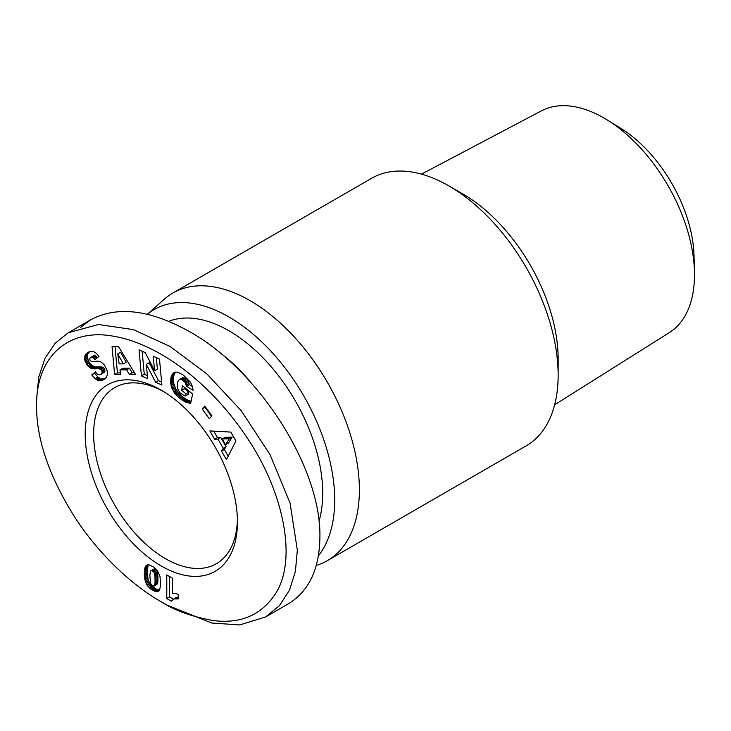 <?xml version="1.0" encoding="UTF-8"?>
<svg xmlns="http://www.w3.org/2000/svg" width="731" height="731" viewBox="0 0 731 731"><rect width="100%" height="100%" fill="white"/><g stroke="black" fill="none" stroke-linecap="round" stroke-linejoin="round"><path stroke-width="1.1" d="M316.295 565.447L317.729 564.972A154.506 89.209 -120 0 0 327.378 560.64A154.506 89.209 -120 0 0 351.063 436.836A154.506 89.209 -120 0 0 250.121 300.679A154.506 89.209 -120 0 0 172.872 293.03A154.506 89.209 -120 0 0 164.301 299.217L147.36 314.266M318.433 555.77A149.526 86.331 -120 0 0 321.539 433.492A149.526 86.331 -120 0 0 228.977 316.962A149.526 86.331 -120 0 0 147.406 314.275M237.401 519.567A101.673 58.699 60 0 1 216.376 563.72A101.673 58.699 60 0 1 165.535 558.685A101.673 58.699 60 0 1 99.114 469.092A101.673 58.699 60 0 1 114.703 387.613A101.673 58.699 60 0 1 163.452 391.487M421.458 174.124L541.388 110.884A128.026 73.913 60 0 1 603.97 118.011A128.026 73.913 60 0 1 606.894 119.756A128.026 73.913 60 0 1 694.45 271.411A128.026 73.913 60 0 1 669.386 332.578L554.646 404.81M694.45 271.411L694.011 255.43A107.466 62.044 -120 0 0 620.509 128.126L606.894 119.756M172.872 293.03L371.64 178.273A154.506 89.209 60 0 1 448.889 185.921L462.988 194.062L448.898 185.921A154.506 89.209 60 0 1 448.898 185.921A154.506 89.209 60 0 1 558.146 375.149A154.506 89.209 60 0 1 526.146 445.883L327.378 560.64M558.146 375.149L558.146 358.875A134.568 77.696 -120 0 0 462.988 194.062M161.313 390.208L161.313 390.208A107.658 62.153 60 0 1 237.438 522.062A107.658 62.153 60 0 1 161.313 566.013A107.658 62.153 60 0 1 85.189 434.159A107.658 62.153 60 0 1 161.313 390.208M168.788 321.302A132.576 76.545 60 0 1 228.977 330.796A132.576 76.545 60 0 1 318.99 521.24M166.951 605.076L161.313 601.823L166.951 605.076L211.752 623.013L239.667 624.932L265.572 616.982L279.516 605.579L289.476 590.155L295.397 571.478L297.343 550.141L290.061 503.01L270.004 454.563L241.047 410.484L206.818 373.879L170.131 346.503L133.252 329.599L98.438 324.5L68.321 332.724L55.2 343.223L45.112 358.117L38.725 377.141L36.55 399.574L36.55 406.08C36.55 440.254 49.763 478.028 76.188 519.394C106.753 565.182 142.755 591.534 161.304 601.823C174.197 610.239 191.284 616.461 212.575 620.482C240.956 624.247 262.228 614.844 276.4 592.293C298.184 555.852 281.261 486.59 245.123 434.881C208.372 380.741 157.192 343.597 113.817 336.297C71.921 328.155 36.157 352.835 36.55 406.08M265.581 616.982L288.133 603.961C308.911 591.352 319.502 569.065 319.904 537.121C321.366 468.352 259.203 370.389 189.503 331.609C150.12 309.679 117.252 305.713 90.872 319.703L80.465 327.461M178.282 594.678L178.282 598.927L173.859 598.927L171.383 601.174L166.778 598.506L166.778 574.913L172.406 578.166L172.406 593.627A11.723 6.771 60 0 1 178.282 594.678M169.592 576.54L169.592 596.88L173.43 599.091M166.778 598.506L169.592 596.88M173.092 599.283L178.282 597.017M173.859 598.927L176.674 597.3M174.417 598.762L177.231 597.126M175.212 598.652L178.026 597.017M176.125 598.643L178.282 597.391M177.149 598.744L178.282 598.086M145.213 580.999L144.327 572.227L145.661 566.132L146.712 565.1L149.069 564.853L153.702 567.018L157.467 570.692L159.961 576.275L160.674 584.636L159.623 589.981L157.987 591.507L156.397 591.699L151.189 589.46L147.205 585.44L145.213 580.999L148.028 579.372L149.718 583.329L151.847 586.07L156.132 589.076L159.568 590.063M145.606 582.269L148.43 580.642M146.191 583.63L149.014 582.004M146.904 584.955L149.718 583.329M147.205 585.44L150.019 583.813M148.037 586.582L150.851 584.955M149.033 587.697L151.847 586.07M149.252 587.898L152.066 586.271M150.147 588.693L152.971 587.057M151.189 589.46L154.003 587.834M152.359 590.182L155.182 588.556M153.318 590.703L156.132 589.076M154.433 591.196L157.256 589.57M155.475 591.543L158.289 589.917M156.397 591.699L159.221 590.072M157.238 591.671L159.294 590.484M157.987 591.507L158.81 591.032M146.136 565.538L147.242 564.899M146.081 565.584L147.315 564.871M145.661 566.132L147.991 564.789M148.338 564.78L147.141 570.6L148.028 579.372M145.305 566.827L148.128 565.2M144.994 567.621L147.808 565.995M144.747 568.581L147.561 566.954M144.537 569.641L147.36 568.014M144.409 570.874L147.223 569.248M144.327 572.227L147.141 570.6M144.299 573.707L147.114 572.081M144.299 574.392L147.114 572.757M144.354 575.635L147.169 574.009M144.473 576.905L147.296 575.27M144.637 578.166L147.452 576.531M144.857 579.436L147.671 577.81M144.884 579.61L147.699 577.983M154.378 568.773L156.699 570.463L157.567 572.821L157.969 580.003L157.375 583.914L154.204 586.034L155.063 582.972L154.945 575.535L153.875 572.09L151.555 570.399L154.378 568.773L150.522 571.075L149.846 575.306L150.504 583.237L151.938 585.558L154.204 586.034M152.523 570.692L155.347 569.065M153.081 571.094L155.904 569.467M153.875 572.09L156.699 570.463M154.479 573.442L157.293 571.816M154.515 573.561L157.339 571.934M154.753 574.447L157.567 572.821M154.945 575.535L157.759 573.908M155.063 576.805L157.887 575.178M155.146 578.258L157.969 576.631M155.173 579.893L157.997 578.267M155.173 580.039L157.997 578.413M155.146 581.629L157.969 580.003M155.063 582.972L157.887 581.337M154.945 584.06L157.759 582.433M154.78 584.928L157.594 583.301M154.561 585.549L157.375 583.914M151.555 570.399L151.052 570.536M126.701 369.831L119.966 369.904L120.652 374.5L114.603 374.564L112.053 346.713L118.513 346.649L135.473 374.345L129.277 374.409L126.701 369.831L129.524 368.205L132.092 372.783L134.495 372.755M129.277 374.409L132.092 372.783M115.023 346.686L117.426 372.929L120.414 372.901M114.603 374.564L117.426 372.929M119.966 369.904L122.79 368.278L129.524 368.205M120.569 352.251L126.18 362.22L123.365 363.846L117.746 353.877L120.569 352.251M117.746 353.877L119.153 363.892L123.365 363.846M183.426 375.14L190.471 382.203L192.481 386.598L193.066 390.272L186.56 386.242L184.916 382.203L182.375 379.946L180.502 379.298L179.113 379.7L177.752 381.893L177.277 387.969L179.744 392.657L183.938 395.489L185.537 395.9L185.966 393.854L181.626 390.263L182.567 385.758L192.609 394.046L190.672 403.293L185.007 401.831L178.455 397.253L173.768 391.862L171.072 385.557L170.853 377.964L171.858 374.985L173.393 373.029L175.056 372.17L177.697 372.116L183.426 375.14M173.594 372.883L174.398 372.417M173.393 373.029L174.535 372.362M172.827 373.578L175.358 372.106M175.541 372.079L173.96 375.177L173.357 379.745L173.887 383.93L175.86 389.029L178.373 392.666L182.832 396.951L186.917 399.756L191.093 401.273M172.306 374.226L175.129 372.6M171.858 374.985L174.682 373.358M171.474 375.853L174.298 374.217M171.145 376.803L173.96 375.177M170.88 377.872L173.695 376.246M170.853 377.964L173.676 376.337M170.679 379.087L173.503 377.461M170.57 380.23L173.393 378.603M170.533 381.372L173.357 379.745M170.597 382.541L173.411 380.915M170.725 383.729L173.549 382.103M170.935 384.945L173.759 383.309M171.072 385.557L173.887 383.93M171.438 386.882L174.252 385.255M171.876 388.161L174.7 386.535M172.415 389.413L175.239 387.786M173.046 390.656L175.86 389.029M173.768 391.862L176.582 390.235M174.033 392.264L176.847 390.637M174.755 393.278L177.569 391.652M175.559 394.292L178.373 392.666M176.445 395.279L179.259 393.653M177.414 396.275L180.228 394.649M178.455 397.253L181.279 395.626M179.598 398.231L182.412 396.595M180.018 398.578L182.832 396.951M181.105 399.418L183.929 397.792M182.156 400.177L184.97 398.55M183.152 400.826L185.976 399.199M184.102 401.383L186.917 399.756M185.007 401.831L187.83 400.204M185.692 402.123L188.507 400.497M186.569 402.443L189.384 400.816M187.511 402.735L190.334 401.109M188.516 402.964L191.047 401.502M189.567 403.156L190.855 402.406M184.687 387.503L184.44 388.636L188.79 392.227L188.36 394.274L185.537 395.9M181.626 390.263L184.44 388.636M185.966 393.854L188.79 392.227M179.113 379.7L182.512 377.763L185.199 378.311L188.47 381.664L189.375 384.616L192.454 386.525M179.698 379.389L182.512 377.763M180.502 379.298L183.326 377.662M181.416 379.471L184.23 377.845M182.375 379.946L185.199 378.311M183.417 380.677L186.231 379.051M183.993 381.189L186.816 379.563M184.916 382.203L187.73 380.577M185.647 383.291L188.47 381.664M185.857 383.684L188.671 382.057M186.323 384.945L189.137 383.318M186.56 386.242L189.375 384.616M223.257 448.331L217.92 439.075L214.676 439.249L209.879 430.925L230.822 432.085L235.939 440.967L226.409 459.616L221.502 451.091L223.257 448.331L226.071 446.696L224.316 449.464L228.182 456.162M221.502 451.091L224.316 449.464M213.763 431.144L217.491 437.613L220.744 437.449L226.071 446.696M214.676 439.249L217.491 437.613M217.92 439.075L220.744 437.449M232.202 437.074L228.392 443.114L225.568 444.74L229.388 438.71L232.202 437.074L225.057 437.33L222.233 438.956L225.568 444.74M229.388 438.71L222.233 438.956M202.185 408.931L204.817 406.07L211.953 415.902L209.313 418.762L202.185 408.931L205 407.304L211.551 416.332M153.254 356.216L159.486 359.003L161.88 385.073L155.648 382.276L146.337 364.376L147.653 378.695L141.43 375.908L139.045 349.847L145.213 352.607L154.579 370.635L153.254 356.216M156.352 357.605L157.403 369.009L154.579 370.635M142.143 351.227L144.254 374.281L147.379 375.679M141.43 375.908L144.254 374.281M146.337 364.376L149.161 362.75L158.472 380.65L161.606 382.057M155.648 382.276L158.472 380.65M89.602 351.638L87.857 353.859L87.336 356.728L88.35 360.867L90.416 364.148L94.628 366.962L101.317 366.935L103.574 367.748L100.75 369.374L98.493 368.561L92.673 368.771L90.434 368.058L87.592 365.774L84.714 359.917L85.034 355.485L86.413 353.576L89.054 351.839L93.266 351.437L96.455 353.429L98.987 356.527L94.811 359.542L92.572 357.368L90.543 357.459L89.657 358.784L90.087 360.484L91.777 361.598L98 361.123L101.061 362L104.432 365.034L107.073 370.453L107.484 374.089L106.598 377.022L104.14 379.416L100.348 380.778L97.936 380.449L95.14 378.667L97.963 377.041L94.582 373.313L95.889 372.225M87.099 353.009L89.255 351.766M86.413 353.576L89.228 351.94M85.838 354.17L88.652 352.543M85.381 354.809L88.195 353.183M85.034 355.485L87.857 353.859M84.778 356.216L87.592 354.59M84.568 357.267L87.391 355.641M84.513 358.354L87.336 356.728M84.632 359.488L87.455 357.861M84.714 359.917L87.537 358.291M85.043 361.215L87.866 359.588M85.527 362.494L88.35 360.867M86.167 363.746L88.99 362.11M86.761 364.687L89.575 363.06M87.592 365.774L90.416 364.148M88.469 366.697L91.293 365.071M89.429 367.455L92.243 365.829M90.434 368.058L93.248 366.432M91.009 368.323L93.833 366.697M91.814 368.588L94.628 366.962M92.673 368.771L95.496 367.145M93.586 368.863L96.41 367.236M94.564 368.899L97.387 367.273M95.597 368.844L98.42 367.218M97.442 368.616L100.257 366.989M98.493 368.561L101.317 366.935M99.334 368.643L102.148 367.008M99.983 368.844L102.797 367.218M100.75 369.374L101.636 370.535L104.46 368.908L103.574 367.748M102.112 372.591L104.935 370.955L104.533 372.088L101.024 374.309L102.066 372.92L101.984 371.357L104.798 369.731L104.46 368.908M101.984 371.357L101.636 370.535M104.935 370.955L104.798 369.731M102.066 372.92L104.889 371.293M101.71 373.715L104.533 372.088M101.024 374.309C98.749 375.35 96.931 374.5 95.578 371.759L91.759 374.939L94.582 373.313M95.14 378.667L91.759 374.939M97.963 377.041L101.527 379.042L105.182 378.658M96.099 379.416L98.923 377.79M97.077 380.056L99.9 378.42M97.936 380.449L100.75 378.822M98.703 380.668L101.527 379.042M99.507 380.787L102.331 379.151M100.348 380.778L103.162 379.151M101.198 380.641L104.021 379.014M102.084 380.394L104.908 378.768M103.007 380.029L104.533 379.151M90.543 357.459L94.537 355.531L97.424 357.66M90.854 357.331L93.669 355.705M91.713 357.167L94.537 355.531M92.572 357.368L95.395 355.741M92.938 357.578L95.752 355.951M93.851 358.354L96.666 356.728M219.62 352.516A132.576 76.545 60 0 1 250.157 381.564M145.633 582.333L148.457 580.706M96.693 368.707L99.517 367.081M97.177 380.102L100.001 378.475M90.872 319.703L68.321 332.724"/></g></svg>
